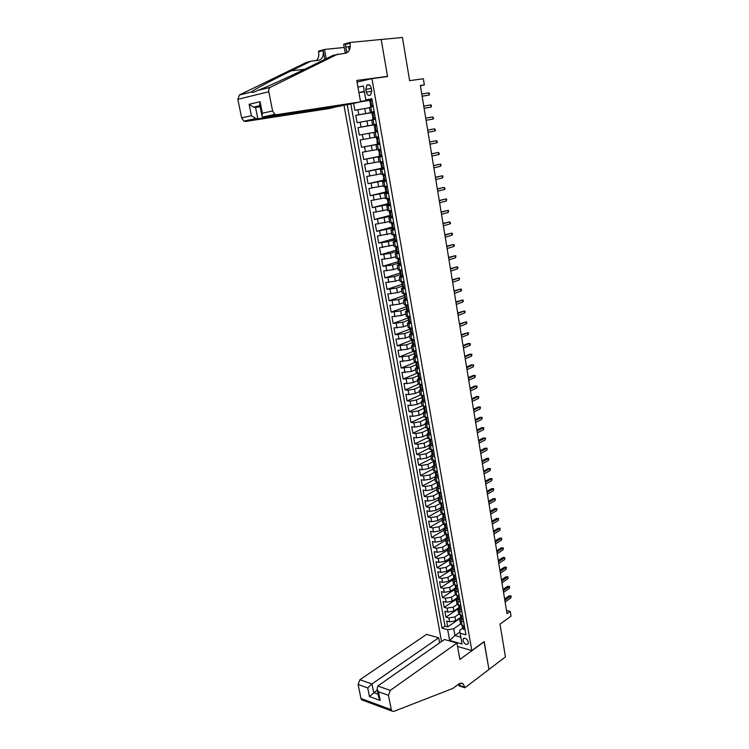 <?xml version="1.0" encoding="UTF-8"?>
<svg xmlns="http://www.w3.org/2000/svg" width="749" height="749" viewBox="0 0 749 749"><rect width="100%" height="100%" fill="white"/><g stroke="black" fill="none" stroke-linecap="round" stroke-linejoin="round"><path stroke-width="1.12" d="M468.34 642.09C466.955 638.607 465.26 637.493 463.247 638.757L463.013 640.573C464.399 644.056 466.093 645.161 468.106 643.887L468.34 642.09M343.95 105.197L441.536 641.537M457.545 646.434L471.823 650.591L484.191 641.575L488.957 669.437L505.444 656.901L499.995 624.132L511.033 616.155L510.256 611.381L506.493 610.444M471.823 650.591L371.944 78.626L387.542 76.557L381.204 39.519L402.428 37.45L409.619 80.658L423.354 78.748L424.355 84.909L420.367 85.489L507.026 613.693L510.256 611.381M360.55 101.789L369.706 100.385M353.612 103.362L354.867 110.328L369.482 107.706M374.247 112.032L355.756 115.299L374.294 112.256M355.756 115.299L357.095 122.733L371.673 120.093M377.711 131.74L359.314 135.063L357.985 127.676L376.429 124.428M359.314 135.063L377.702 131.702M374.706 137.329L360.194 139.979L361.514 147.328L379.818 143.771M376.869 149.557L362.394 152.216L363.705 159.518L379.537 156.26M379.013 161.718L364.576 164.377L365.887 171.652L381.644 168.225M381.138 173.815L366.757 176.483L368.049 183.711L383.741 180.116M383.263 185.836L368.92 188.514L370.203 195.704L385.819 191.95M385.37 197.802L371.064 200.489L372.347 207.632L387.888 203.719M387.467 209.701L373.208 212.388L374.481 219.494L389.948 215.422M389.555 221.526L375.333 224.223L376.607 231.301L391.999 227.069M391.633 233.295L377.449 236.001L378.713 243.032L394.04 238.641M393.693 244.998L379.556 247.713L380.81 254.707L396.633 249.997M395.744 256.635L391.259 258.002L381.644 259.36L382.898 266.316L398.814 261.392M397.785 268.217L393.328 269.621L383.731 270.941L384.967 277.86L400.734 272.814M399.816 279.733L395.378 281.184L385.801 282.467L387.036 289.348L402.513 284.208M401.839 291.183L397.419 292.681L387.86 293.926L389.087 300.77L404.057 295.574M403.842 302.577L399.442 304.122L389.911 305.32L391.128 312.136L406.042 306.847M405.846 313.915L401.464 315.498L391.942 316.658L393.159 323.437L408.008 318.007M407.831 325.188L403.468 326.807L393.974 327.94L395.182 334.681L409.956 329.101M409.806 336.395L405.462 338.061L395.987 339.157L397.195 345.86L411.903 340.14M411.772 347.545L407.456 349.259L397.991 350.317L399.189 356.983L413.832 351.131M413.729 358.64L409.431 360.4L399.985 361.421L401.174 368.049L415.751 362.057L416.041 363.696M415.676 369.678L411.398 371.476L401.97 372.459L403.159 379.06L417.081 373.171M417.614 380.661L413.345 382.496L406.95 383.619L403.945 383.441L405.125 390.004L418.551 384.181M419.534 391.577L415.292 393.45L408.907 394.573L405.911 394.367L407.082 400.893L420.198 395.06M421.453 402.447L417.23 404.357L410.864 405.481L407.859 405.237L409.029 411.735L422.043 405.799L425.938 406.679M423.354 413.251L419.15 415.199L412.802 416.322L409.806 416.051L410.967 422.511L423.925 416.453M425.254 424L421.069 425.994L414.731 427.108L411.735 426.808L412.896 433.231L425.797 427.061M427.136 434.701L422.97 436.723L416.65 437.837L413.663 437.51L414.806 443.904L427.651 437.613M429.018 445.337L424.861 447.406L418.56 448.511L415.573 448.155L416.716 454.512L429.505 448.108M430.881 455.926L426.752 458.023L420.461 459.128L417.474 458.744L418.616 465.073L431.349 458.557M436.601 467.479L432.735 466.458L428.625 468.593L422.352 469.689L419.374 469.277L420.498 475.578L433.175 468.949M434.589 476.935L430.488 479.107L424.234 480.203L421.256 479.763L422.38 486.026L435 479.285M436.47 487.327L432.342 489.565L426.106 490.661L423.129 490.192L424.243 496.418L436.817 489.574M438.399 497.645L434.195 499.976L427.969 501.062L424.992 500.566L426.106 506.764L438.614 499.808M440.393 507.859L436.03 510.331L429.823 511.408L426.846 510.884L427.96 517.053L440.412 509.994M442.575 517.905L437.856 520.63L431.667 521.707L428.69 521.154L429.795 527.296L442.2 520.124M444.925 527.792L439.672 530.882L433.502 531.949L430.525 531.378L431.63 537.482L443.979 530.208M446.713 537.951L441.479 541.078L435.328 542.145L432.36 541.546L433.446 547.622L445.749 540.235M448.482 548.053L443.286 551.217L437.135 552.285L434.177 551.657L435.263 557.705L447.509 550.215M450.252 558.099L445.075 561.31L438.942 562.377L435.984 561.722L437.06 567.733L449.26 560.149M452.012 568.098L446.853 571.356L440.74 572.414L437.781 571.74L438.858 577.722L451.001 570.036M453.763 578.05L448.632 581.346L442.528 582.404L439.569 581.701L440.646 587.656L452.836 579.801M455.504 587.946L450.392 591.289L444.307 592.337L441.358 591.616L442.416 597.543L454.84 589.407M457.236 597.805L452.143 601.185L446.076 602.233L443.127 601.484L444.185 607.373L457.377 598.591M458.968 607.608L453.894 611.034L447.836 612.073L444.887 611.296L445.945 617.167L459.081 608.272M463.697 621.913L459.849 620.191L460.878 618.449M461.946 611.98L458.098 610.304L459.137 608.581M460.195 601.999L456.347 600.361L457.396 598.676M458.435 591.972L454.587 590.381L455.645 588.714M456.675 581.879L452.817 580.335L453.875 578.696M454.896 571.749L451.038 570.251L452.106 568.641M453.108 561.563L449.25 560.102L450.327 558.52M451.31 551.32L447.453 549.916L448.539 548.362M449.503 541.031L445.646 539.664L446.741 538.138M447.687 530.685L443.829 529.374L444.934 527.876M445.861 520.293L442.004 519.02L443.118 517.55M444.035 509.835L440.169 508.618L441.292 507.176M442.191 499.33L438.324 498.16L439.457 496.746M440.337 488.769L436.47 487.646L437.613 486.27M438.474 478.152L434.607 477.076L435.759 475.727M433.465 470.569L432.735 466.458L433.896 465.138M434.72 456.759L430.853 455.785L432.023 454.493M432.828 445.973L428.962 445.046L430.141 443.792M430.928 435.132L427.061 434.261L428.25 433.034L429.196 433.521L430.506 432.725M429.018 424.234L425.151 423.419L426.34 422.221L427.286 422.661L428.597 421.846M427.099 413.279L423.232 412.512L424.43 411.351M425.16 402.26L421.294 401.548L422.492 400.359M423.222 391.193L419.356 390.538L420.563 389.349M421.266 380.061L417.399 379.453L418.644 378.385M419.3 368.864L415.433 368.321L416.697 367.282M417.333 357.619L413.457 357.123L414.749 356.112M415.349 346.3L411.482 345.869L412.802 344.886M413.354 334.934L409.478 334.55L410.845 333.595M411.341 323.493L407.475 323.175L408.898 322.239M409.329 311.996L405.462 311.734L406.941 310.816M407.297 300.443L403.43 300.237L404.994 299.328M405.265 288.814L401.389 288.674L403.056 287.775M403.215 277.13L399.339 277.046L401.136 276.156M401.155 265.38L397.279 265.361L399.236 264.453M399.077 253.565L395.21 253.602L397.391 252.685L396.493 252.572M396.998 241.684L393.122 241.787L396.783 240.495M394.901 229.737L391.034 229.906L394.714 228.67M392.794 217.725L388.928 217.959L392.626 216.789M390.669 205.647L386.802 205.938L390.529 204.833M388.544 193.504L384.677 193.86L388.422 192.821M386.4 181.286L382.533 181.717L386.306 180.734M384.246 169.002L380.38 169.499L384.171 168.581M382.074 156.653L378.217 157.215L382.027 156.363M379.902 144.229L376.035 144.857L379.874 144.08M376.391 124.212L372.525 124.943L376.401 124.278M365.84 89.262L366.336 92.08C367.263 95.16 368.733 96.106 370.727 94.908L371.719 90.891L371.223 88.054C370.296 84.974 368.836 84.028 366.851 85.217L365.84 89.262L371.298 88.494M357.048 82.1L371.944 78.626M462.601 628.261L459.633 630.33L460.139 633.214L465.962 634.834L371.916 98.709L365.849 100.001L372.01 99.28M460.139 633.214L462.049 644.028L449.625 640.451L447.696 629.74L442.06 628.177L347.208 104.691M357.956 87.193L363.368 85.957L365.849 100.001M458.762 614.068L454.933 616.914L448.894 617.953L445.945 617.167M460.682 617.354L455.635 620.827L454.933 616.914M457.105 604.48L453.192 607.102L447.134 608.141L444.185 607.373M455.411 594.622L451.45 597.234L445.374 598.282L442.416 597.543M453.725 584.707L449.69 587.319L443.595 588.368L440.646 587.656M452.04 574.726L447.921 577.357L441.816 578.415L438.858 577.722M450.374 564.69L446.142 567.349L440.028 568.407L437.06 567.733M448.726 554.597L444.354 557.284L438.221 558.342L435.263 557.705M447.078 544.439L442.565 547.173L436.414 548.231L433.446 547.622M445.449 534.215L440.758 537.005L434.598 538.072L431.63 537.482M443.848 523.935L438.951 526.781L432.763 527.858L429.795 527.296M442.256 513.58L437.126 516.52L430.928 517.596L427.96 517.053M440.599 503.225L435.291 506.193L429.083 507.279L426.106 506.764M438.783 492.889L433.456 495.819L427.23 496.905L424.243 496.418M436.957 482.515L431.602 485.389L425.357 486.485L422.38 486.026M435.113 472.076L429.748 474.913L423.485 475.999L420.498 475.578M433.268 461.59L427.876 464.371L421.603 465.475L418.616 465.073M431.415 451.048L425.994 453.782L419.702 454.886L416.716 454.512M430.235 441.067L430.198 442.153L429.552 440.478L424.112 443.136L417.802 444.241L414.806 443.904M428.362 430.282L428.297 431.349L427.67 429.767L422.211 432.435L415.882 433.549L412.896 433.231M425.881 419.056L420.301 421.678L413.963 422.792L410.967 422.511M424.131 408.224L418.382 410.873L412.025 411.987L409.029 411.735M422.408 397.335L416.453 400.003L410.087 401.127L407.082 400.893M420.61 386.409L414.515 389.077L408.13 390.201L405.125 390.004M418.775 375.455L412.568 378.086L403.159 379.06M416.744 364.51L410.611 367.047L401.174 368.049M414.497 353.594L408.636 355.953L399.189 356.983M412.334 342.574L406.66 344.793L397.195 345.86M410.358 331.404L404.666 333.567L395.182 334.681M408.392 320.188L402.672 322.295L393.159 323.437M406.398 308.906L400.659 310.957L391.128 312.136M404.404 297.559L398.637 299.553L389.087 300.77M402.4 286.155L396.605 288.093L387.036 289.348M400.378 274.696L394.554 276.568L384.967 277.86M398.356 263.161L392.504 264.987L382.898 266.316M396.315 251.58L390.435 253.34L380.81 254.707M394.264 239.923L388.357 241.627L378.713 243.032M392.204 228.211L376.607 231.301M390.126 216.433L374.481 219.494M388.048 204.589L372.347 207.632M385.95 192.68L370.203 195.704M383.844 180.706L368.049 183.711M384.097 168.15L381.709 168.572L381.297 166.25L381.821 166.119L381.035 164.78L380.632 162.449L382.973 161.775M382.505 168.497L365.887 171.652M381.981 156.073L363.705 159.518M379.846 143.93L361.514 147.328M376.41 124.353L367.815 125.86L366.935 120.907M374.172 111.601L370.315 112.406L374.21 111.816M350.822 103.952L445.009 626.155L447.696 626.904L460.775 617.906M455.635 620.827L449.597 621.867L446.647 621.061L447.696 626.904M357.985 127.676L367.815 125.86M373.292 106.536L369.426 107.379L370.315 112.406M375.502 119.175L371.644 119.943L372.525 124.943M373.845 132.433L375.249 132.18L373.845 132.433L374.725 137.413L378.582 136.739M376.035 144.857L376.906 149.809L380.773 149.21M378.217 157.215L379.078 162.13L382.945 161.597M380.38 169.499L381.241 174.386L385.108 173.927L382.786 174.686L383.984 178.356L383.451 178.468L383.853 180.762M383.385 186.557L387.261 186.183M385.52 198.672L389.396 198.363M387.645 210.722L391.521 210.488M389.761 222.706L393.637 222.537M391.858 234.615L395.734 234.521M393.955 246.468L397.831 246.449M396.034 258.255L399.91 258.302M398.094 269.977L401.979 270.089M400.153 281.643L404.029 281.811M402.194 293.233L406.052 293.477M404.226 304.768L408.111 305.068M406.258 316.237L410.134 316.602M408.261 327.65L412.147 328.081M410.265 338.997L414.15 339.484M412.259 350.279L416.144 350.832M414.234 361.505L418.12 362.123M416.201 372.674L420.086 373.348M418.167 383.788L422.052 384.518M420.114 394.835L424 395.622M423.971 416.753L427.866 417.661M425.891 427.632L429.786 428.597M427.801 438.455L431.686 439.476M429.701 449.213L433.587 450.289M431.583 459.914L435.478 461.056M433.493 470.718L437.35 471.758M435.328 481.167L439.223 482.403M437.191 491.7L441.077 493.001M439.036 502.186L442.931 503.543M440.88 512.625L444.766 514.02M442.706 522.999L446.601 524.45M444.532 533.325L448.417 534.833M446.338 543.596L450.224 545.15M448.145 553.82L452.031 555.421M449.934 563.988L453.819 565.645M451.722 574.109L455.607 575.812M453.491 584.173L457.377 585.924M455.261 594.182L456.787 595.408L459.146 595.989M457.012 604.153L460.897 605.997M458.098 610.304L458.8 614.264L462.648 615.959M460.504 623.926L462.03 625.237L464.389 625.874M364.407 91.809L358.921 92.595M372.075 99.645L360.484 101.405M420.414 85.76L424.355 84.909M364.323 91.341L358.911 92.548M459.933 632.044L454.961 635.526L460.841 637.193M460.513 624.011L453.744 628.711L454.961 635.526L449.625 640.451M445.009 626.155L442.06 628.177M447.696 629.74L453.744 628.711M372.281 100.769L369.678 100.207L370.1 102.604L370.671 102.566M370.568 99.982L372.141 100.02M373.152 105.74L372.365 106.227L373.217 106.143M372.796 106.124L370.783 106.508L373.236 106.255M371.682 106.302L372.993 104.879M370.783 106.508L370.362 104.12L370.858 103.924L370.1 102.604M422.127 96.237L429.158 95.057L422.118 96.162M428.803 92.885L429.552 93.288L429.158 95.057L428.803 92.885L421.762 93.971M341.544 105.562L329.148 108.568L245.578 121.45L243.884 121.132L241.646 117.874L251.421 115.692L249.108 104.298L260.062 101.705L262.384 113.249L261.972 115.908L262.45 117.059L263.798 117.481L347.639 104.626L360.569 101.873L276.568 114.691L263.798 117.481L263.667 116.797M241.646 117.874L237.826 99.308L239.399 95.011L306.472 62.373L310.994 61.175L291.192 70.827C271.821 80.218 252.525 90.451 251.402 92.024C252.038 92.773 254.201 92.23 257.881 90.404L259.978 89.571C270.726 85.274 295.49 73.851 313.251 65.069L333.127 55.304L345.355 53.235C349.156 52.261 350.747 48.919 350.12 43.227L349.989 42.487L381.194 39.454L387.505 76.361L356.749 80.443L360.569 101.873M324.785 59.396L323.165 50.586C323.793 56.119 322.21 59.377 318.419 60.36L310.994 61.175M262.384 113.249L272.608 110.964L268.797 91.734L237.826 99.308M257.881 90.404L270.389 87.296L337.902 54.031M345.795 47.112L346.993 52.73M350.317 46.335L345.982 47.065M345.28 53.245L343.66 44.219L349.989 42.487M316.209 60.603C318.419 58.665 319.214 55.735 318.625 51.821L318.494 51.11L324.514 49.462L326.208 58.703M344.25 47.468L324.514 49.462M385.529 76.819L387.505 76.361M341.61 105.909L257.853 118.773L245.578 121.45M346.824 52.814L345.336 44.528L350.12 43.227M270.389 87.296C269.013 88.129 268.479 89.608 268.797 91.734M272.608 110.964L274.855 114.344L276.568 114.691M348.622 46.794L349.259 50.342M260.137 106.733L255.559 107.397L257.853 118.773L255.793 118.52L251.421 115.692M249.108 104.298L253.555 107.144L255.559 107.397L260.053 106.358M260.062 101.705L259.753 104.841M439.607 642.885L438.68 637.802L426.63 634.328L359.904 679.727L371.963 683.959L373.704 692.591L378.114 694.173M438.68 637.802L371.963 683.959L367.703 687.919L358.088 684.492L360.971 698.517L391.296 709.715L391.933 711.044L393.759 711.419L452.873 688.425L458.613 684.099C460.373 682.863 461.936 682.845 463.285 684.043L464.914 687.788L488.966 669.484L484.06 641.678M484.219 641.724L459.867 659.466L456.946 643.063L390.276 690.4L388.441 695.315L391.296 709.715M464.914 687.788L458.865 685.812L458.566 684.146M456.946 643.063L444.494 639.477L377.786 686.009L390.276 690.4M362.937 700.306L361.608 699.819L360.971 698.517M358.088 684.492L359.904 679.727M380.483 706.803L375.315 704.912M459.483 683.565L460.242 685.756L464.811 687.245M377.29 690.072L369.454 696.533L367.703 687.919M388.441 695.315L378.442 691.758L377.093 689.08L377.786 686.009M378.442 691.758L380.192 700.446L378.722 697.216M374.491 113.399L371.888 112.799L372.309 115.177L372.824 115.121M372.787 112.593L374.36 112.631M375.352 118.314L374.566 118.782L375.418 118.66M375.006 118.688L372.993 119.063L375.427 118.716M373.891 118.876L375.212 117.481M372.993 119.063L372.581 116.685L373.077 116.498L372.309 115.177M424.112 108.305L431.115 107.088L424.103 108.268M430.759 104.926L431.499 105.309L431.115 107.088L430.759 104.926L423.747 106.096M376.691 125.954L374.097 125.317L374.94 127.611M374.996 125.139L376.55 125.158M377.543 130.822L375.193 131.543L374.772 129.184L375.286 129.015L374.509 127.686M376.092 131.384L377.402 130.017M432.707 116.9L433.634 118.454L433.053 119.044L426.078 120.308L433.053 119.044L432.707 116.9L425.722 118.145M378.882 138.443L376.288 137.76L378.676 137.273M377.187 137.61L378.685 137.301M379.724 143.246L377.374 143.958L376.962 141.608L377.477 141.449L376.288 137.76M378.273 143.817L379.593 142.479M377.43 141.495L376.962 141.608M434.991 130.944L435.562 130.335L434.645 128.809L434.991 130.944L428.044 132.283M427.688 130.129L434.645 128.809L427.688 130.101M381.063 150.858L378.46 150.137L380.838 149.557M379.368 150.015L380.848 149.65M381.896 155.614L379.546 156.298L379.134 153.957L379.659 153.817L379.134 153.957M380.445 156.185L381.765 154.865M379.659 153.817L378.46 150.137M436.91 142.778L437.482 142.16L436.564 140.653L436.91 142.778L430.001 144.192M429.645 142.048L436.564 140.653L429.636 141.992M383.226 163.198L380.632 162.449M381.531 162.346L383.001 161.924M382.608 168.488L383.928 167.186M381.868 166.063L381.297 166.25M438.82 154.547L439.391 153.919L438.474 152.431L438.82 154.547L431.939 156.035M431.593 153.91L438.474 152.431L431.574 153.817M385.379 175.472L382.786 174.686M383.685 174.611L385.145 174.133M386.194 180.125L383.853 180.781M384.761 180.715L386.072 179.442M384.05 178.243L383.451 178.468M440.721 166.25L441.095 164.443L440.384 164.153L440.721 166.25L433.877 167.813M433.531 165.698L440.384 164.153L433.502 165.576M387.523 187.681L384.93 186.857L386.456 186.286M385.829 186.801L387.27 186.276M388.328 192.287L385.988 192.914L385.585 190.62L386.128 190.518L385.323 189.141M386.896 192.877L388.216 191.632M386.212 190.349L385.585 190.62M442.612 177.897L442.987 176.081L442.275 175.809L442.612 177.897L435.796 179.535M435.45 177.429L442.275 175.809L435.422 177.27M389.649 199.824L387.055 198.962L388.066 198.522M387.963 198.934L389.302 198.382M390.454 204.374L388.113 204.964M389.021 204.973L390.341 203.747M388.357 202.389L387.71 202.698L388.254 202.614L387.055 198.962M444.494 189.488L445.056 188.814L444.157 187.4L444.494 189.488L437.706 191.192M437.369 189.104L444.157 187.4L437.332 188.907M391.764 211.892L389.171 210.993L389.826 210.666M390.079 210.993L391.072 210.535M392.56 216.395L390.229 216.995L389.826 214.72L390.379 214.645L389.574 213.25M391.137 216.995L392.457 215.796M390.491 214.364L389.826 214.72M446.367 201.004L446.732 199.178L446.029 198.934L446.367 201.004L439.607 202.792M439.27 200.704L446.029 198.934L439.232 200.479M393.871 223.904L391.68 222.725M392.186 222.987L392.916 222.603M394.657 228.351L392.326 228.932L391.933 226.666L392.485 226.61L391.278 222.968M393.244 228.96L394.554 227.78M392.607 226.282L391.933 226.666M448.23 212.463L448.595 210.638L447.893 210.413L448.23 212.463L441.507 214.326M441.161 212.248L447.893 210.413L441.124 211.995M395.968 235.841L393.581 234.699M394.283 234.914L394.91 234.596M396.745 240.242L394.414 240.766M395.332 240.85L396.642 239.699M394.704 238.126L394.021 238.547L394.583 238.51L393.375 234.877M450.083 223.867L450.626 223.165L449.746 221.826L450.083 223.867L443.389 225.795M443.043 223.736L449.746 221.826L442.996 223.445M398.056 247.713L395.519 246.608M396.371 246.777L397.401 246.477M398.468 252.366L397.41 252.685L398.721 251.552M396.783 249.913L396.099 250.372L396.67 250.344L395.847 248.921M451.928 235.214L452.471 234.503L452.284 233.37L451.591 233.173L451.928 235.214L445.262 237.208M444.925 235.158L451.591 233.173L444.869 234.84M400.125 259.519L397.532 258.433M398.449 258.574L399.217 258.339M400.874 263.826L398.552 264.313M399.479 264.453L400.79 263.339M398.852 261.626L398.168 262.131L398.74 262.113L397.532 258.489M453.754 246.496L454.297 245.775L454.109 244.642L453.426 244.464L453.754 246.496L447.125 248.565M446.788 246.524L453.426 244.464L446.732 246.168M402.185 271.269L399.591 270.202L399.975 272.374M400.509 270.305L401.071 270.127M402.934 275.52L400.612 275.988M401.539 276.147L402.85 275.061M400.912 273.291L400.228 273.816L400.799 273.816L399.985 272.421M455.579 257.722L455.935 255.868L455.252 255.699L455.579 257.722L448.969 259.856M448.642 257.825L455.252 255.699L448.576 257.441M404.235 282.944L401.698 281.896M404.975 287.157L402.653 287.607M403.58 287.785L404.891 286.727M402.943 284.882L402.279 285.444L402.85 285.463L402.026 284.011M457.396 268.882L457.929 268.142L457.742 267.028L457.068 266.878L457.396 268.882L450.814 271.091M450.486 269.069L457.068 266.878L450.421 268.657M406.267 294.563L403.842 293.524M406.997 298.729L404.685 299.151M405.612 299.366L406.932 298.317M404.975 296.417L404.31 297.016L404.891 297.044L403.702 293.533M459.203 279.995L459.549 278.132L458.875 278.001L459.203 279.995L452.649 282.261M452.321 280.257L458.875 278.001L452.246 279.808M408.299 306.116L406.07 305.096M409.02 310.236L406.707 310.638M407.634 310.872L408.954 309.852M406.988 307.895L406.333 308.513L406.922 308.56L406.08 307.081M460.991 291.043L461.515 290.275L461.337 289.18L460.672 289.058L460.991 291.043L454.474 293.383M454.147 291.38L460.672 289.058L454.072 290.902M411.023 321.677L408.72 322.07M409.647 322.323L410.967 321.321M410.312 317.613L408.645 316.612M408.991 319.308L408.345 319.954L408.945 320.01L408.093 318.531M462.779 302.034L463.303 301.257L463.125 300.162L462.461 300.059L462.779 302.034L456.291 304.44M455.963 302.456L462.461 300.059L455.879 301.95M413.027 333.062L410.714 333.427M411.65 333.717L412.971 332.734M412.315 329.036L410.714 328.062M410.976 330.665L410.349 331.33L410.948 331.404L410.096 329.916M464.558 312.979L465.073 312.183L464.895 311.097L464.24 311.013L464.558 312.979L458.098 315.441M457.77 313.466L464.24 311.013L457.676 312.932M415.012 344.39L412.708 344.737M413.645 345.046L414.955 344.081M414.309 340.411L412.774 339.466M412.952 341.965L412.343 342.649L412.942 342.733L412.09 341.235M466.327 323.858L466.842 323.062L466.664 321.976L466.009 321.901L466.327 323.858L459.886 326.386M459.568 324.42L466.009 321.901L459.474 323.858M416.987 355.653L414.684 355.981M415.62 356.309L416.94 355.372M416.294 351.712L414.815 350.794M414.918 353.21L414.319 353.912L414.927 354.005L414.075 352.498M468.088 334.681L468.593 333.876L468.415 332.79L467.769 332.734L468.088 334.681L461.674 337.275M461.356 335.318L467.769 332.734L461.253 334.728M418.953 366.851L417.596 367.516L416.65 367.16M417.596 367.516L418.906 366.598M418.27 362.965L416.856 362.076M416.865 364.389L416.294 365.109L416.903 365.222L416.06 363.771M469.829 345.448L470.344 344.634L470.166 343.557L469.52 343.519L469.829 345.448L463.453 348.116M463.135 346.169L469.52 343.519L467.994 343.482L463.032 345.542M420.901 377.992L419.552 378.666L418.616 378.282M419.552 378.666L420.863 377.768M420.226 374.144L418.878 373.292M418.813 375.511L418.251 376.251L418.869 376.373L418.008 374.846M471.57 356.168L471.907 354.268L471.261 354.24L471.57 356.168L465.223 358.893M464.904 356.955L471.261 354.24L469.745 354.193L464.801 356.299M422.848 389.077L420.573 389.424L420.198 387.327L420.826 387.467L419.955 385.922M421.5 389.752L422.811 388.871M422.183 385.276L420.891 384.452M420.741 386.578L420.198 387.327M466.664 367.684L472.993 364.913L471.477 364.857L473.63 364.932L472.993 364.913L473.302 366.832L466.983 369.613M471.477 364.857L466.552 367.01M473.63 364.932L473.302 366.832M424.786 400.106L423.438 400.781L422.511 400.434L422.146 398.346L422.764 398.496L421.893 396.951M423.438 400.781L424.749 399.919M424.121 396.343L422.895 395.547M422.661 397.588L422.146 398.346M468.415 378.367L474.716 375.53L473.199 375.455L475.353 375.53L474.716 375.53L475.025 377.44L468.734 380.286M473.199 375.455L468.303 377.655M475.353 375.53L475.025 377.44M426.705 411.07L425.366 411.753L424.421 411.304M425.366 411.753L426.677 410.911M426.059 407.353L424.889 406.595M424.571 408.542L424.074 409.31L424.702 409.478L423.831 407.915M470.157 388.993L476.439 386.091L474.922 386.007L477.066 386.081L476.439 386.091L476.748 387.991L470.475 390.894M474.922 386.007L470.035 388.254M477.066 386.081L476.748 387.991M428.625 421.977L427.286 422.661M427.979 418.307L426.874 417.577M426.471 419.44L425.994 420.217L426.621 420.395L425.75 418.831M471.898 399.563L478.143 396.605L476.626 396.502L478.77 396.577L478.143 396.605L478.452 398.487L472.207 401.455M476.626 396.502L471.767 398.796M478.77 396.577L478.452 398.487M430.525 432.828L429.196 433.521M429.889 429.196L428.849 428.503M427.426 428.362L427.66 429.683M473.621 410.077L479.837 407.063L478.33 406.95L480.465 407.016L479.837 407.063L480.146 408.935L473.93 411.959M478.33 406.95L473.49 409.282M480.465 407.016L480.146 408.935M432.416 443.623L431.096 444.316L430.141 443.811M431.096 444.316L432.407 443.539M431.789 440.038L430.815 439.382M475.334 420.535L481.532 417.465L480.015 417.333L482.15 417.408L481.532 417.465L481.832 419.337L475.643 422.417M480.015 417.333L475.203 419.721M482.15 417.408L481.832 419.337M434.298 454.362L432.978 455.064L432.033 454.531M432.978 455.064L434.289 454.306M433.68 450.814L432.763 450.196M432.107 451.797L431.686 452.593L432.332 452.808L431.443 451.216M477.047 430.947L483.217 427.819L481.701 427.679L483.826 427.754L483.217 427.819L483.517 429.673L477.347 432.819M481.701 427.679L476.907 430.104M483.826 427.754L483.517 429.673M436.18 465.045L434.86 465.747L433.905 465.195M434.86 465.747L436.171 465.007M435.562 461.543L434.71 460.953M433.971 462.479L433.568 463.266L434.214 463.5L433.325 461.899M478.742 441.311L484.884 438.118L483.377 437.968L485.502 438.043L484.884 438.118L485.183 439.972L479.051 443.165M483.377 437.968L478.602 440.44M485.502 438.043L485.183 439.972M436.733 476.383L438.034 475.662L436.733 476.383L435.778 475.812M437.435 472.207L436.639 471.655M435.815 473.106L435.441 473.892L436.087 474.136L435.197 472.525M480.437 451.619L486.55 448.37L485.043 448.202L487.159 448.276L486.55 448.37L486.85 450.215L480.736 453.463M485.043 448.202L480.287 450.72M487.159 448.276L486.85 450.215M439.897 486.251L438.586 486.953L437.631 486.363M439.298 482.824L438.558 482.309M437.659 483.667L437.294 484.463L437.95 484.715L437.06 483.096M482.113 461.871L488.208 458.566L486.7 458.388L488.816 458.463L488.208 458.566L488.507 460.401L482.422 463.715M486.7 458.388L481.963 460.953M488.816 458.463L488.507 460.401M441.741 496.793L440.478 497.458L439.476 496.868M441.142 493.376L440.478 492.908M439.494 494.19L439.148 494.977L439.803 495.248L438.905 493.619M483.788 472.076L489.855 468.715L488.357 468.528L490.464 468.602L489.855 468.715L490.155 470.541L484.088 473.911M488.357 468.528L483.639 471.13M490.464 468.602L490.155 470.541M443.586 507.279L442.275 507.944L441.32 507.307M442.987 503.88L442.378 503.45M441.32 504.648L440.983 505.435L441.648 505.715L440.749 504.077M485.455 482.225L491.494 478.817L489.996 478.611L492.093 478.686L491.494 478.817L491.793 480.633L485.755 484.051M489.996 478.611L485.296 481.261M492.093 478.686L491.793 480.633M445.412 517.709L444.11 518.364L443.146 517.709M444.822 514.329L444.269 513.936M443.127 515.059L442.818 515.846L443.483 516.136L442.584 514.488M487.112 492.336L493.132 488.863L491.625 488.648L493.722 488.723L493.132 488.863L493.422 490.67L487.412 494.143M491.625 488.648L486.953 491.335M493.722 488.723L493.422 490.67M447.237 528.092L445.927 528.719L444.962 528.045M446.647 524.731L446.161 524.375M444.934 525.414L444.644 526.191L445.309 526.5L444.4 524.843M488.76 502.382L494.752 498.862L493.254 498.637L495.342 498.703L494.752 498.862L495.042 500.66L489.06 504.189M493.254 498.637L488.601 501.362M495.342 498.703L495.042 500.66M449.044 538.409L447.743 539.027L446.779 538.334M446.732 535.722L446.451 536.499L447.116 536.818L446.217 535.151M490.408 512.391L496.372 508.814L494.874 508.571L496.961 508.646L496.372 508.814L496.662 510.603L490.698 514.189M494.874 508.571L490.23 511.342M496.961 508.646L496.662 510.603M450.851 548.68L449.54 549.279L448.576 548.568M448.52 545.974L448.258 546.742L448.923 547.079L448.024 545.403M492.037 522.343L497.982 518.72L496.484 518.458L498.562 518.533L497.982 518.72L498.272 520.499L492.327 524.131M496.484 518.458L491.859 521.276M498.562 518.533L498.272 520.499M452.639 558.904L451.338 559.484L450.374 558.754M450.299 556.17L450.046 556.938L450.72 557.284L449.812 555.599M493.666 532.249L499.583 528.569L498.085 528.307L500.163 528.373L499.583 528.569L499.864 530.339L493.956 534.028M498.085 528.307L493.488 531.153M500.163 528.373L499.864 530.339M454.418 569.071L453.117 569.633L452.153 568.884M452.068 566.319L451.834 567.087L452.508 567.442L451.6 565.748M495.276 542.107L501.175 538.372L499.677 538.1L501.746 538.166L501.175 538.372L501.456 540.132L495.566 543.877M499.677 538.1L495.098 540.993M501.746 538.166L501.456 540.132M456.197 579.192L454.896 579.735L453.922 578.968M453.828 576.421L453.613 577.179L454.287 577.545L453.379 575.841M496.887 551.919L502.757 548.137L501.268 547.847L503.328 547.912L502.757 548.137L503.047 549.888L497.177 553.68M501.268 547.847L496.699 550.777M503.328 547.912L503.047 549.888M457.967 589.257L456.656 589.781L455.692 588.995M455.579 586.467L455.383 587.216L456.057 587.6L455.149 585.887M498.488 561.675L504.339 557.846L502.841 557.537L504.91 557.612L504.339 557.846L504.62 559.587L498.778 563.426M502.841 557.537L498.3 560.514M504.91 557.612L504.62 559.587M459.717 599.266L458.454 599.762L457.452 598.975M457.33 596.466L457.133 597.206L457.817 597.608L456.899 595.886M500.089 571.393L505.903 567.508L504.414 567.19L506.474 567.265L505.903 567.508L506.184 569.24L500.369 573.135M504.414 567.19L499.892 570.204M506.474 567.265L506.184 569.24M461.468 609.227L460.167 609.723L459.193 608.9M459.062 606.418L458.884 607.149L459.568 607.561L458.65 605.829M501.671 581.055L507.466 577.123L505.978 576.796L508.028 576.87L507.466 577.123L507.747 578.855L501.952 582.788M505.978 576.796L501.474 579.848M508.028 576.87L507.747 578.855M463.21 619.142L461.908 619.629L460.935 618.777M460.794 616.315L460.626 617.045L461.318 617.457L460.392 615.725M503.253 590.68L509.02 586.701L507.541 586.355L509.582 586.43L509.02 586.701L509.301 588.414L503.534 592.403M507.541 586.355L503.047 589.444M509.582 586.43L509.301 588.414M464.932 629.01L463.64 629.469L462.667 628.608M462.517 626.164L462.358 626.885L463.051 627.316L462.124 625.574M504.817 600.249L510.565 596.223L509.086 595.876L511.127 595.942L510.565 596.223L510.846 597.927L505.098 601.971M509.086 595.876L504.611 599.003M511.127 595.942L510.846 597.927M453.894 611.034L453.192 607.102M452.143 601.185L451.45 597.234M450.392 591.289L449.69 587.319M448.632 581.346L447.921 577.357M446.853 571.356L446.142 567.349M445.075 561.31L444.354 557.284M443.286 551.217L442.565 547.173M441.479 541.078L440.758 537.005M439.672 530.882L438.951 526.781M437.856 520.63L437.126 516.52M436.03 510.331L435.291 506.193M434.195 499.976L433.456 495.819M432.342 489.565L431.602 485.389M430.488 479.107L429.748 474.913M428.625 468.593L427.876 464.371M426.752 458.023L425.994 453.782M424.861 447.406L424.112 443.136M422.97 436.723L422.211 432.435M421.069 425.994L420.301 421.678M419.15 415.199L418.382 410.873M417.23 404.357L416.453 400.003M415.292 393.45L414.515 389.077M413.345 382.496L412.568 378.086M411.398 371.476L410.611 367.047M409.431 360.4L408.636 355.953M407.456 349.259L406.66 344.793M405.462 338.061L404.666 333.567M403.468 326.807L402.672 322.295M401.464 315.498L400.659 310.957M399.442 304.122L398.637 299.553M397.419 292.681L396.605 288.093M395.378 281.184L394.554 276.568M393.328 269.621L392.504 264.987M391.259 258.002L390.435 253.34M389.19 246.318L388.357 241.627M387.102 234.568L386.269 229.849M385.005 222.753L384.162 218.006M382.898 210.872L382.056 206.106M380.782 198.925L379.93 194.131M378.648 186.922L377.796 182.101M376.513 174.845L375.652 169.995M374.35 162.702L373.489 157.824M372.187 150.493L371.317 145.587M370.006 138.209L369.135 133.285M365.615 113.445L364.735 108.465M358.808 114.691L357.919 109.7M449.597 621.867L448.894 617.953M447.836 612.073L447.134 608.141M446.076 602.233L445.374 598.282M444.307 592.337L443.595 588.368M442.528 582.404L441.816 578.415M440.74 572.414L440.028 568.407M438.942 562.377L438.221 558.342M437.135 552.285L436.414 548.231M435.328 542.145L434.598 538.072M433.502 531.949L432.763 527.858M431.667 521.707L430.928 517.596M429.823 511.408L429.083 507.279M427.969 501.062L427.23 496.905M426.106 490.661L425.357 486.485M424.234 480.203L423.485 475.999M422.352 469.689L421.603 465.475M420.461 459.128L419.702 454.886M418.56 448.511L417.802 444.241M416.65 437.837L415.882 433.549M414.731 427.108L413.963 422.792M412.802 416.322L412.025 411.987M410.864 405.481L410.087 401.127M408.907 394.573L408.13 390.201M406.95 383.619L406.164 379.219M404.975 372.609L404.188 368.18M402.999 361.533L402.204 357.086M401.005 350.401L400.2 345.935M399.002 339.213L398.196 334.719M396.989 327.959L396.174 323.446M394.966 316.649L394.152 312.108M392.925 305.283L392.111 300.714M390.884 293.851L390.06 289.264M388.825 282.354L388.001 277.739M386.756 270.801L385.922 266.157M384.677 259.182L383.844 254.52M382.589 247.498L381.747 242.807M380.483 235.757L379.64 231.038M378.367 223.942L377.524 219.204M376.241 212.07L375.389 207.304M374.107 200.133L373.245 195.339M371.953 188.13L371.092 183.308M369.8 176.052L368.929 171.212M367.628 163.919L366.748 159.041M365.437 151.71L364.566 146.813M363.246 139.436L362.357 134.511M361.037 127.096L360.147 122.143M371.729 112.097L370.839 107.041M373.938 124.671L373.058 119.643M376.138 137.17L375.268 132.18M378.329 149.603L377.459 144.641M380.511 161.971L379.64 157.037M382.673 174.264L381.803 169.358M384.817 186.492L383.965 181.604M386.961 198.654L386.109 193.794M389.087 210.741L388.235 205.909M391.203 222.762L390.36 217.959M393.309 234.718L392.467 229.943M395.406 246.618L394.564 241.861M397.485 258.442L396.652 253.714M399.554 270.202L398.73 265.502M401.614 281.896L400.79 277.224M403.655 293.533L402.84 288.889M405.696 305.105L404.881 300.48M408.102 318.587L406.913 312.015M409.731 328.062L408.935 323.484M411.735 339.447L410.939 334.897M413.729 350.766L412.933 346.244M415.714 362.029L414.918 357.535M418.017 374.912L416.893 368.761M419.646 384.377L418.86 379.921M421.593 395.463L420.816 391.034M423.84 407.999L422.764 402.082M425.469 417.455L424.692 413.074M427.389 428.362L426.621 424M429.57 440.562L428.531 434.879M431.199 450.009L430.441 445.692M433.343 461.993L432.332 456.459M435.216 472.619L434.214 467.161M437.07 483.199L436.087 477.815M438.699 492.627L437.95 488.404M440.543 503.141L439.813 498.946M442.387 513.608L441.657 509.432M444.223 524.019L443.492 519.862M446.039 534.374L445.318 530.236M447.855 544.673L447.134 540.563M449.84 555.721L448.941 550.833M451.45 565.12L450.739 561.048M453.239 575.269L452.527 571.215M455.018 585.362L454.306 581.327M456.787 595.408L456.075 591.392M458.547 605.398L457.845 601.41M460.42 615.856L459.596 611.371M462.03 625.237L461.337 621.286M371.776 91.294L366.336 92.08M371.719 106.255L370.615 100.001M239.399 95.011L251.402 92.024M323.165 50.586L318.625 51.821M291.192 70.827L304.665 69.254M380.192 700.446L369.454 696.533M373.929 118.838L372.833 112.622M376.129 131.347L375.043 125.158M378.311 143.78L377.234 137.638M380.483 156.148L379.415 150.034M382.645 168.45L381.578 162.374M384.799 180.678L383.731 174.629M386.933 192.839L385.875 186.829M389.059 204.936L388.01 198.953M391.175 216.967L390.126 211.021M393.281 228.922L392.242 223.015M395.369 240.822L394.33 234.943M397.447 252.656L396.418 246.805M399.517 264.416L398.496 258.602M401.576 276.119L400.556 270.333M403.617 287.756L402.606 282.008M405.649 299.338L404.647 293.608M407.671 310.844L406.679 305.152M409.684 322.295L408.692 316.64M411.688 333.689L410.705 328.062M413.682 345.017L412.708 339.456M415.658 356.281L414.693 350.794M417.633 367.487L416.678 362.067M419.59 378.638L418.644 373.283M421.537 389.723L420.61 384.434M423.475 400.752L422.558 395.528M425.404 411.725L424.496 406.557M427.323 422.642L426.424 417.539M429.233 433.502L428.344 428.456M431.134 444.297L430.254 439.317M433.016 455.046L432.154 450.121M434.897 465.728L434.046 460.869M436.761 476.364L435.918 471.561M438.624 486.934L437.791 482.197M440.478 497.458L439.654 492.776M442.313 507.925L441.498 503.3M444.148 518.345L443.342 513.777M445.964 528.7L445.168 524.188M447.78 539.008L446.994 534.552M449.578 549.27L448.81 544.869M451.375 559.466L450.608 555.121M453.154 569.624L452.405 565.326M454.933 579.717L454.184 575.485M456.693 589.772L455.963 585.587M458.454 599.762L457.733 595.642M460.204 609.714L459.483 605.641M461.946 619.61L461.234 615.594M463.678 629.46L462.976 625.49M464.155 638.12L463.247 638.757M383.394 186.576L382.533 181.717M385.529 198.7L384.677 193.86M387.654 210.759L386.802 205.938M389.77 222.743L388.928 217.959M391.867 234.662L391.034 229.906M393.965 246.524L393.122 241.787M396.043 258.311L395.21 253.602M398.112 270.043L397.279 265.361M400.163 281.708L399.339 277.046M402.213 293.308L401.389 288.674M404.245 304.843L403.43 300.237M406.267 316.321L405.462 311.734M408.28 327.734L407.475 323.175M410.283 339.091L409.478 334.55M412.268 350.382L411.482 345.869M414.253 361.608L413.457 357.123M416.219 372.787L415.433 368.321M418.185 383.891L417.399 379.453M420.133 394.948L419.356 390.538M422.071 405.939L421.294 401.548M424 416.884L423.232 412.512M425.919 427.763L425.151 423.419M427.829 438.586L427.061 434.261M429.72 449.353L428.962 445.046M431.611 460.064L430.853 455.785M435.356 481.317L434.607 477.076M437.219 491.859L436.47 487.646M439.064 502.345L438.324 498.16M440.908 512.784L440.169 508.618M442.734 523.167L442.004 519.02M444.56 533.494L443.829 529.374M446.367 543.774L445.646 539.664M448.174 553.998L447.453 549.916M449.971 564.166L449.25 560.102M451.75 574.286L451.038 570.251M453.529 584.36L452.817 580.335M455.289 594.378L454.587 590.381M457.049 604.349L456.347 600.361M460.541 624.132L459.849 620.191M369.229 84.89L366.851 85.217M243.884 121.132L255.793 118.52M259.922 105.665L253.555 107.144M261.972 115.908L259.669 104.401M262.45 117.059L274.855 114.344M460.644 683.191L463.285 684.043M391.933 711.044L361.608 699.819M378.835 697.759L377.093 689.08M384.93 186.857L385.332 189.16M387.71 202.698L388.113 204.992M389.171 210.993L389.574 213.278M394.021 238.547L394.414 240.803M395.463 246.711L395.856 248.958M396.099 250.372L396.493 252.61M398.168 262.131L398.562 264.35M400.228 273.816L400.621 276.035M401.651 281.896L402.026 284.058M402.279 285.444L402.662 287.644M404.31 297.016L404.694 299.197M405.733 305.105L406.089 307.137M406.333 308.513L406.716 310.695M408.345 319.954L408.729 322.117M409.778 328.062L410.106 329.972M410.349 331.33L410.733 333.492M411.772 339.447L412.1 341.301M412.343 342.649L412.718 344.793M413.766 350.766L414.085 352.564M414.319 353.912L414.693 356.047M416.294 365.109L416.669 367.225M418.251 376.251L418.625 378.357M419.683 384.377L419.974 385.997M421.631 395.463L421.912 397.026M424.074 409.31L424.44 411.388M425.507 417.455L425.76 418.906M425.994 420.217L426.35 422.277M427.904 431.059L428.259 433.119M429.795 441.854L430.16 443.895M431.237 450.009L431.461 451.301M431.686 452.593L432.042 454.624M433.568 463.266L433.924 465.288M435.441 473.892L435.787 475.905M437.294 484.463L437.65 486.466M438.736 492.636L438.923 493.713M439.148 494.977L439.494 496.971M440.581 503.15L440.768 504.18M440.983 505.435L441.339 507.419M442.425 513.617L442.603 514.6M442.818 515.846L443.165 517.812M444.26 524.019L444.419 524.955M444.644 526.191L444.981 528.157M446.076 534.383L446.235 535.263M446.451 536.499L446.797 538.447M447.893 544.682L448.042 545.515M448.258 546.742L448.595 548.68M450.046 556.938L450.392 558.866M451.488 565.13L451.619 565.87M451.834 567.087L452.171 569.006M453.276 575.279L453.398 575.962M453.613 577.179L453.95 579.089M455.055 585.372L455.167 586.018M455.383 587.216L455.71 589.117M456.824 595.418L456.927 596.007M457.133 597.206L457.47 599.097M458.585 605.407L458.678 605.96M458.884 607.149L459.221 609.031M460.626 617.045L460.953 618.917M462.358 626.885L462.685 628.748"/></g></svg>
